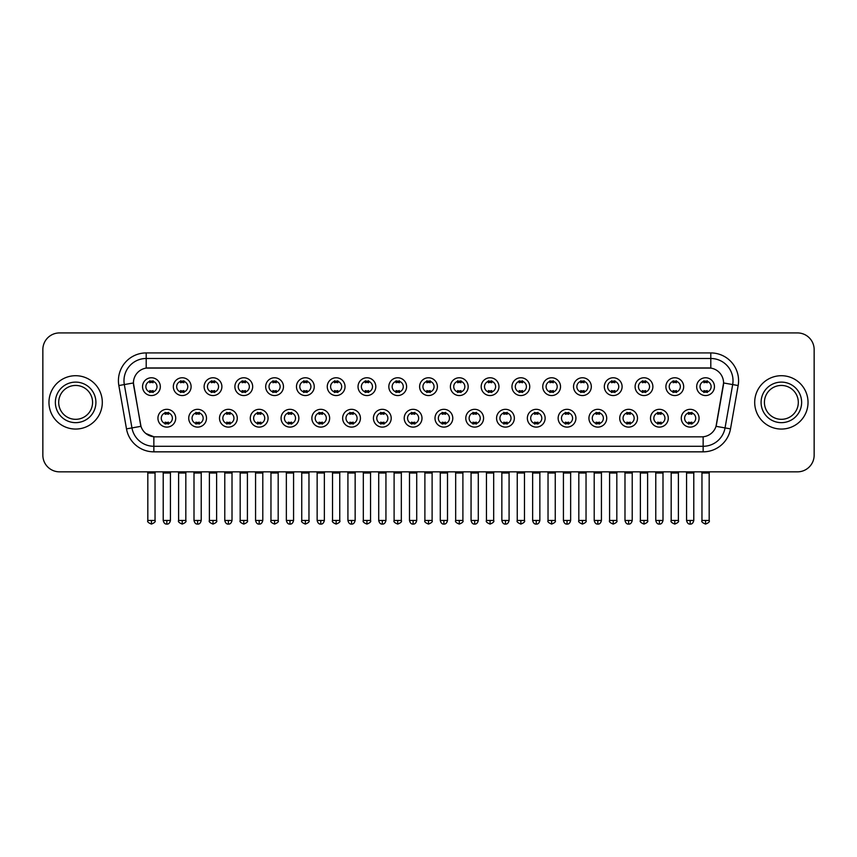 <?xml version="1.0" encoding="UTF-8"?>
<svg xmlns="http://www.w3.org/2000/svg" width="857" height="857" viewBox="0 0 857 857"><rect width="100%" height="100%" fill="white"/><g stroke="black" fill="none" stroke-linecap="round" stroke-linejoin="round"><path stroke-width="1.29" d="M206.505 418.216A8.891 8.891 0 0 1 197.613 427.107A8.891 8.891 0 0 1 188.722 418.216A8.891 8.891 0 0 1 197.613 409.325A8.891 8.891 0 0 1 206.505 418.216M192.054 418.216A5.56 5.56 0 0 0 197.613 423.776A5.56 5.56 0 0 0 203.163 418.216A5.56 5.56 0 0 0 197.613 412.667A5.56 5.56 0 0 0 192.054 418.216M237.282 418.216A8.891 8.891 0 0 1 228.391 427.107A8.891 8.891 0 0 1 219.499 418.216A8.891 8.891 0 0 1 228.391 409.325A8.891 8.891 0 0 1 237.282 418.216M222.841 418.216A5.56 5.56 0 0 0 228.391 423.776A5.56 5.56 0 0 0 233.95 418.216A5.56 5.56 0 0 0 228.391 412.667A5.56 5.56 0 0 0 222.841 418.216M268.07 418.216A8.891 8.891 0 0 1 259.178 427.107A8.891 8.891 0 0 1 250.287 418.216A8.891 8.891 0 0 1 259.178 409.325A8.891 8.891 0 0 1 268.07 418.216M253.629 418.216A5.56 5.56 0 0 0 259.178 423.776A5.56 5.56 0 0 0 264.738 418.216A5.56 5.56 0 0 0 259.178 412.667A5.56 5.56 0 0 0 253.629 418.216M298.857 418.216A8.891 8.891 0 0 1 289.966 427.107A8.891 8.891 0 0 1 281.075 418.216A8.891 8.891 0 0 1 289.966 409.325A8.891 8.891 0 0 1 298.857 418.216M284.406 418.216A5.56 5.56 0 0 0 289.966 423.776A5.56 5.56 0 0 0 295.526 418.216A5.56 5.56 0 0 0 289.966 412.667A5.56 5.56 0 0 0 284.406 418.216M329.645 418.216A8.891 8.891 0 0 1 320.754 427.107A8.891 8.891 0 0 1 311.862 418.216A8.891 8.891 0 0 1 320.754 409.325A8.891 8.891 0 0 1 329.645 418.216M315.194 418.216A5.56 5.56 0 0 0 320.754 423.776A5.56 5.56 0 0 0 326.313 418.216A5.56 5.56 0 0 0 320.754 412.667A5.56 5.56 0 0 0 315.194 418.216M360.433 418.216A8.891 8.891 0 0 1 351.541 427.107A8.891 8.891 0 0 1 342.65 418.216A8.891 8.891 0 0 1 351.541 409.325A8.891 8.891 0 0 1 360.433 418.216M345.982 418.216A5.56 5.56 0 0 0 351.541 423.776A5.56 5.56 0 0 0 357.09 418.216A5.56 5.56 0 0 0 351.541 412.667A5.56 5.56 0 0 0 345.982 418.216M391.21 418.216A8.891 8.891 0 0 1 382.318 427.107A8.891 8.891 0 0 1 373.427 418.216A8.891 8.891 0 0 1 382.318 409.325A8.891 8.891 0 0 1 391.21 418.216M376.769 418.216A5.56 5.56 0 0 0 382.318 423.776A5.56 5.56 0 0 0 387.878 418.216A5.56 5.56 0 0 0 382.318 412.667A5.56 5.56 0 0 0 376.769 418.216M421.998 418.216A8.891 8.891 0 0 1 413.106 427.107A8.891 8.891 0 0 1 404.215 418.216A8.891 8.891 0 0 1 413.106 409.325A8.891 8.891 0 0 1 421.998 418.216M407.546 418.216A5.56 5.56 0 0 0 413.106 423.776A5.56 5.56 0 0 0 418.666 418.216A5.56 5.56 0 0 0 413.106 412.667A5.56 5.56 0 0 0 407.546 418.216M452.785 418.216A8.891 8.891 0 0 1 443.894 427.107A8.891 8.891 0 0 1 435.002 418.216A8.891 8.891 0 0 1 443.894 409.325A8.891 8.891 0 0 1 452.785 418.216M438.334 418.216A5.56 5.56 0 0 0 443.894 423.776A5.56 5.56 0 0 0 449.454 418.216A5.56 5.56 0 0 0 443.894 412.667A5.56 5.56 0 0 0 438.334 418.216M483.573 418.216A8.891 8.891 0 0 1 474.682 427.107A8.891 8.891 0 0 1 465.79 418.216A8.891 8.891 0 0 1 474.682 409.325A8.891 8.891 0 0 1 483.573 418.216M469.122 418.216A5.56 5.56 0 0 0 474.682 423.776A5.56 5.56 0 0 0 480.231 418.216A5.56 5.56 0 0 0 474.682 412.667A5.56 5.56 0 0 0 469.122 418.216M514.35 418.216A8.891 8.891 0 0 1 505.459 427.107A8.891 8.891 0 0 1 496.567 418.216A8.891 8.891 0 0 1 505.459 409.325A8.891 8.891 0 0 1 514.35 418.216M499.91 418.216A5.56 5.56 0 0 0 505.459 423.776A5.56 5.56 0 0 0 511.018 418.216A5.56 5.56 0 0 0 505.459 412.667A5.56 5.56 0 0 0 499.91 418.216M545.138 418.216A8.891 8.891 0 0 1 536.246 427.107A8.891 8.891 0 0 1 527.355 418.216A8.891 8.891 0 0 1 536.246 409.325A8.891 8.891 0 0 1 545.138 418.216M530.687 418.216A5.56 5.56 0 0 0 536.246 423.776A5.56 5.56 0 0 0 541.806 418.216A5.56 5.56 0 0 0 536.246 412.667A5.56 5.56 0 0 0 530.687 418.216M575.925 418.216A8.891 8.891 0 0 1 567.034 427.107A8.891 8.891 0 0 1 558.143 418.216A8.891 8.891 0 0 1 567.034 409.325A8.891 8.891 0 0 1 575.925 418.216M561.474 418.216A5.56 5.56 0 0 0 567.034 423.776A5.56 5.56 0 0 0 572.594 418.216A5.56 5.56 0 0 0 567.034 412.667A5.56 5.56 0 0 0 561.474 418.216M606.713 418.216A8.891 8.891 0 0 1 597.822 427.107A8.891 8.891 0 0 1 588.93 418.216A8.891 8.891 0 0 1 597.822 409.325A8.891 8.891 0 0 1 606.713 418.216M592.262 418.216A5.56 5.56 0 0 0 597.822 423.776A5.56 5.56 0 0 0 603.371 418.216A5.56 5.56 0 0 0 597.822 412.667A5.56 5.56 0 0 0 592.262 418.216M637.501 418.216A8.891 8.891 0 0 1 628.61 427.107A8.891 8.891 0 0 1 619.718 418.216A8.891 8.891 0 0 1 628.61 409.325A8.891 8.891 0 0 1 637.501 418.216M623.05 418.216A5.56 5.56 0 0 0 628.61 423.776A5.56 5.56 0 0 0 634.159 418.216A5.56 5.56 0 0 0 628.61 412.667A5.56 5.56 0 0 0 623.05 418.216M668.278 418.216A8.891 8.891 0 0 1 659.387 427.107A8.891 8.891 0 0 1 650.495 418.216A8.891 8.891 0 0 1 659.387 409.325A8.891 8.891 0 0 1 668.278 418.216M653.837 418.216A5.56 5.56 0 0 0 659.387 423.776A5.56 5.56 0 0 0 664.946 418.216A5.56 5.56 0 0 0 659.387 412.667A5.56 5.56 0 0 0 653.837 418.216M699.066 418.216A8.891 8.891 0 0 1 690.174 427.107A8.891 8.891 0 0 1 681.283 418.216A8.891 8.891 0 0 1 690.174 409.325A8.891 8.891 0 0 1 699.066 418.216M684.614 418.216A5.56 5.56 0 0 0 690.174 423.776A5.56 5.56 0 0 0 695.734 418.216A5.56 5.56 0 0 0 690.174 412.667A5.56 5.56 0 0 0 684.614 418.216M175.717 418.216A8.891 8.891 0 0 1 166.826 427.107A8.891 8.891 0 0 1 157.934 418.216A8.891 8.891 0 0 1 166.826 409.325A8.891 8.891 0 0 1 175.717 418.216M161.266 418.216A5.56 5.56 0 0 0 166.826 423.776A5.56 5.56 0 0 0 172.386 418.216A5.56 5.56 0 0 0 166.826 412.667A5.56 5.56 0 0 0 161.266 418.216M191.111 386.657A8.891 8.891 0 0 1 182.22 395.548A8.891 8.891 0 0 1 173.328 386.657A8.891 8.891 0 0 1 182.22 377.766A8.891 8.891 0 0 1 191.111 386.657M176.66 386.657A5.56 5.56 0 0 0 182.22 392.217A5.56 5.56 0 0 0 187.779 386.657A5.56 5.56 0 0 0 182.22 381.097A5.56 5.56 0 0 0 176.66 386.657M221.899 386.657A8.891 8.891 0 0 1 213.007 395.548A8.891 8.891 0 0 1 204.116 386.657A8.891 8.891 0 0 1 213.007 377.766A8.891 8.891 0 0 1 221.899 386.657M207.448 386.657A5.56 5.56 0 0 0 213.007 392.217A5.56 5.56 0 0 0 218.556 386.657A5.56 5.56 0 0 0 213.007 381.097A5.56 5.56 0 0 0 207.448 386.657M252.676 386.657A8.891 8.891 0 0 1 243.784 395.548A8.891 8.891 0 0 1 234.893 386.657A8.891 8.891 0 0 1 243.784 377.766A8.891 8.891 0 0 1 252.676 386.657M238.235 386.657A5.56 5.56 0 0 0 243.784 392.217A5.56 5.56 0 0 0 249.344 386.657A5.56 5.56 0 0 0 243.784 381.097A5.56 5.56 0 0 0 238.235 386.657M283.463 386.657A8.891 8.891 0 0 1 274.572 395.548A8.891 8.891 0 0 1 265.681 386.657A8.891 8.891 0 0 1 274.572 377.766A8.891 8.891 0 0 1 283.463 386.657M269.012 386.657A5.56 5.56 0 0 0 274.572 392.217A5.56 5.56 0 0 0 280.132 386.657A5.56 5.56 0 0 0 274.572 381.097A5.56 5.56 0 0 0 269.012 386.657M314.251 386.657A8.891 8.891 0 0 1 305.36 395.548A8.891 8.891 0 0 1 296.468 386.657A8.891 8.891 0 0 1 305.36 377.766A8.891 8.891 0 0 1 314.251 386.657M299.8 386.657A5.56 5.56 0 0 0 305.36 392.217A5.56 5.56 0 0 0 310.92 386.657A5.56 5.56 0 0 0 305.36 381.097A5.56 5.56 0 0 0 299.8 386.657M345.039 386.657A8.891 8.891 0 0 1 336.148 395.548A8.891 8.891 0 0 1 327.256 386.657A8.891 8.891 0 0 1 336.148 377.766A8.891 8.891 0 0 1 345.039 386.657M330.588 386.657A5.56 5.56 0 0 0 336.148 392.217A5.56 5.56 0 0 0 341.697 386.657A5.56 5.56 0 0 0 336.148 381.097A5.56 5.56 0 0 0 330.588 386.657M375.816 386.657A8.891 8.891 0 0 1 366.925 395.548A8.891 8.891 0 0 1 358.033 386.657A8.891 8.891 0 0 1 366.925 377.766A8.891 8.891 0 0 1 375.816 386.657M361.375 386.657A5.56 5.56 0 0 0 366.925 392.217A5.56 5.56 0 0 0 372.484 386.657A5.56 5.56 0 0 0 366.925 381.097A5.56 5.56 0 0 0 361.375 386.657M406.604 386.657A8.891 8.891 0 0 1 397.712 395.548A8.891 8.891 0 0 1 388.821 386.657A8.891 8.891 0 0 1 397.712 377.766A8.891 8.891 0 0 1 406.604 386.657M392.152 386.657A5.56 5.56 0 0 0 397.712 392.217A5.56 5.56 0 0 0 403.272 386.657A5.56 5.56 0 0 0 397.712 381.097A5.56 5.56 0 0 0 392.152 386.657M437.391 386.657A8.891 8.891 0 0 1 428.5 395.548A8.891 8.891 0 0 1 419.609 386.657A8.891 8.891 0 0 1 428.5 377.766A8.891 8.891 0 0 1 437.391 386.657M422.94 386.657A5.56 5.56 0 0 0 428.5 392.217A5.56 5.56 0 0 0 434.06 386.657A5.56 5.56 0 0 0 428.5 381.097A5.56 5.56 0 0 0 422.94 386.657M468.179 386.657A8.891 8.891 0 0 1 459.288 395.548A8.891 8.891 0 0 1 450.396 386.657A8.891 8.891 0 0 1 459.288 377.766A8.891 8.891 0 0 1 468.179 386.657M453.728 386.657A5.56 5.56 0 0 0 459.288 392.217A5.56 5.56 0 0 0 464.848 386.657A5.56 5.56 0 0 0 459.288 381.097A5.56 5.56 0 0 0 453.728 386.657M498.967 386.657A8.891 8.891 0 0 1 490.075 395.548A8.891 8.891 0 0 1 481.184 386.657A8.891 8.891 0 0 1 490.075 377.766A8.891 8.891 0 0 1 498.967 386.657M484.516 386.657A5.56 5.56 0 0 0 490.075 392.217A5.56 5.56 0 0 0 495.625 386.657A5.56 5.56 0 0 0 490.075 381.097A5.56 5.56 0 0 0 484.516 386.657M529.744 386.657A8.891 8.891 0 0 1 520.852 395.548A8.891 8.891 0 0 1 511.961 386.657A8.891 8.891 0 0 1 520.852 377.766A8.891 8.891 0 0 1 529.744 386.657M515.303 386.657A5.56 5.56 0 0 0 520.852 392.217A5.56 5.56 0 0 0 526.412 386.657A5.56 5.56 0 0 0 520.852 381.097A5.56 5.56 0 0 0 515.303 386.657M560.532 386.657A8.891 8.891 0 0 1 551.64 395.548A8.891 8.891 0 0 1 542.749 386.657A8.891 8.891 0 0 1 551.64 377.766A8.891 8.891 0 0 1 560.532 386.657M546.08 386.657A5.56 5.56 0 0 0 551.64 392.217A5.56 5.56 0 0 0 557.2 386.657A5.56 5.56 0 0 0 551.64 381.097A5.56 5.56 0 0 0 546.08 386.657M591.319 386.657A8.891 8.891 0 0 1 582.428 395.548A8.891 8.891 0 0 1 573.537 386.657A8.891 8.891 0 0 1 582.428 377.766A8.891 8.891 0 0 1 591.319 386.657M576.868 386.657A5.56 5.56 0 0 0 582.428 392.217A5.56 5.56 0 0 0 587.988 386.657A5.56 5.56 0 0 0 582.428 381.097A5.56 5.56 0 0 0 576.868 386.657M622.107 386.657A8.891 8.891 0 0 1 613.216 395.548A8.891 8.891 0 0 1 604.324 386.657A8.891 8.891 0 0 1 613.216 377.766A8.891 8.891 0 0 1 622.107 386.657M607.656 386.657A5.56 5.56 0 0 0 613.216 392.217A5.56 5.56 0 0 0 618.765 386.657A5.56 5.56 0 0 0 613.216 381.097A5.56 5.56 0 0 0 607.656 386.657M652.884 386.657A8.891 8.891 0 0 1 643.993 395.548A8.891 8.891 0 0 1 635.101 386.657A8.891 8.891 0 0 1 643.993 377.766A8.891 8.891 0 0 1 652.884 386.657M638.444 386.657A5.56 5.56 0 0 0 643.993 392.217A5.56 5.56 0 0 0 649.552 386.657A5.56 5.56 0 0 0 643.993 381.097A5.56 5.56 0 0 0 638.444 386.657M683.672 386.657A8.891 8.891 0 0 1 674.78 395.548A8.891 8.891 0 0 1 665.889 386.657A8.891 8.891 0 0 1 674.78 377.766A8.891 8.891 0 0 1 683.672 386.657M669.221 386.657A5.56 5.56 0 0 0 674.78 392.217A5.56 5.56 0 0 0 680.34 386.657A5.56 5.56 0 0 0 674.78 381.097A5.56 5.56 0 0 0 669.221 386.657M714.459 386.657A8.891 8.891 0 0 1 705.568 395.548A8.891 8.891 0 0 1 696.677 386.657A8.891 8.891 0 0 1 705.568 377.766A8.891 8.891 0 0 1 714.459 386.657M700.008 386.657A5.56 5.56 0 0 0 705.568 392.217A5.56 5.56 0 0 0 711.128 386.657A5.56 5.56 0 0 0 705.568 381.097A5.56 5.56 0 0 0 700.008 386.657M160.323 386.657A8.891 8.891 0 0 1 151.432 395.548A8.891 8.891 0 0 1 142.541 386.657A8.891 8.891 0 0 1 151.432 377.766A8.891 8.891 0 0 1 160.323 386.657M145.872 386.657A5.56 5.56 0 0 0 151.432 392.217A5.56 5.56 0 0 0 156.992 386.657A5.56 5.56 0 0 0 151.432 381.097A5.56 5.56 0 0 0 145.872 386.657M133.66 385.543A15.008 15.008 0 0 1 148.432 367.932L708.568 367.932A15.008 15.008 0 0 1 723.34 385.543L716.484 424.44A15.008 15.008 0 0 1 701.712 436.834L155.288 436.834A15.008 15.008 0 0 1 140.516 424.44L133.424 382.961L124.319 384.568A22.228 22.228 0 0 1 146.204 358.483L710.796 358.483A22.228 22.228 0 0 1 732.681 384.568L725.043 427.911A22.228 22.228 0 0 1 703.147 446.283L153.853 446.283A22.228 22.228 0 0 1 131.957 427.911L124.319 384.568L131.957 427.911L140.976 426.325L133.66 385.543M48.967 402.383A26.674 26.674 0 0 0 75.641 429.057A26.674 26.674 0 0 0 102.304 402.383A26.674 26.674 0 0 0 75.641 375.709A26.674 26.674 0 0 0 48.967 402.383A26.674 26.674 0 0 0 75.641 429.057A26.674 26.674 0 0 0 102.304 402.383A26.674 26.674 0 0 0 75.641 375.709A26.674 26.674 0 0 0 48.967 402.383M754.696 402.383A26.674 26.674 0 0 0 781.359 429.057A26.674 26.674 0 0 0 808.033 402.383A26.674 26.674 0 0 0 781.359 375.709A26.674 26.674 0 0 0 754.696 402.383A26.674 26.674 0 0 0 781.359 429.057A26.674 26.674 0 0 0 808.033 402.383A26.674 26.674 0 0 0 781.359 375.709A26.674 26.674 0 0 0 754.696 402.383M146.204 352.923L146.204 368.092L710.796 368.092L710.796 352.923A27.788 27.788 0 0 1 738.156 385.532L730.507 428.875A27.788 27.788 0 0 1 703.147 451.843L153.853 451.843A27.788 27.788 0 0 1 126.493 428.875L118.844 385.532A27.788 27.788 0 0 1 146.204 352.923L710.796 352.923M133.424 382.929L133.596 380.712M701.712 436.834L155.288 436.834M153.853 451.843L153.853 436.77L145.84 433.492M738.156 385.532L723.576 382.961L716.024 426.325L730.507 428.875M814.15 349.592A16.669 16.669 0 0 0 797.481 332.923L59.519 332.923A16.669 16.669 0 0 0 42.85 349.592L42.85 455.174A16.669 16.669 0 0 0 59.519 471.843L797.481 471.843A16.669 16.669 0 0 0 814.15 455.174L814.15 349.592L814.15 455.174M42.85 349.592L42.85 455.174M797.481 332.923L59.519 332.923M59.519 471.843L797.481 471.843M149.761 392.538L149.761 390.578A4.264 4.264 0 0 0 153.103 390.578L153.103 392.538M151.432 520.467L147.822 520.467C147.083 521.624 148.293 522.824 151.432 524.077L151.432 520.467L155.042 520.467L155.042 473.01L147.822 473.01L147.533 471.843M155.042 473.01L155.331 471.843M153.103 380.776L153.103 382.736A4.264 4.264 0 0 0 149.761 382.736L149.761 380.776M165.155 424.097L165.155 422.147A4.264 4.264 0 0 0 168.497 422.147L168.497 424.097M166.826 520.467L163.216 520.467C163.848 523.038 165.047 524.248 166.826 524.077L166.826 520.467L170.436 520.467L170.436 473.01L163.216 473.01L162.926 471.843M170.436 473.01L170.725 471.843M168.497 412.335L168.497 414.295A4.264 4.264 0 0 0 165.155 414.295L165.155 412.335M180.548 392.538L180.548 390.578A4.264 4.264 0 0 0 183.88 390.578L183.88 392.538M182.22 520.467L178.61 520.467C177.87 521.624 179.081 522.824 182.22 524.077L182.22 520.467L185.83 520.467L185.83 473.01L178.61 473.01L178.31 471.843M185.83 473.01L186.119 471.843M183.88 380.776L183.88 382.736A4.264 4.264 0 0 0 180.548 382.736L180.548 380.776M211.336 392.538L211.336 390.578A4.264 4.264 0 0 0 214.668 390.578L214.668 392.538M213.007 520.467L209.387 520.467C208.658 521.624 209.858 522.824 213.007 524.077L213.007 520.467L216.617 520.467L216.617 473.01L209.387 473.01L209.097 471.843M216.617 473.01L216.907 471.843M214.668 380.776L214.668 382.736A4.264 4.264 0 0 0 211.336 382.736L211.336 380.776M242.124 392.538L242.124 390.578A4.264 4.264 0 0 0 245.456 390.578L245.456 392.538M243.784 520.467L240.174 520.467C239.446 521.624 240.646 522.824 243.784 524.077L243.784 520.467L247.405 520.467L247.405 473.01L240.174 473.01L239.885 471.843M247.405 473.01L247.694 471.843M245.456 380.776L245.456 382.736A4.264 4.264 0 0 0 242.124 382.736L242.124 380.776M272.912 392.538L272.912 390.578A4.264 4.264 0 0 0 276.243 390.578L276.243 392.538M274.572 520.467L270.962 520.467C270.234 521.624 271.433 522.824 274.572 524.077L274.572 520.467L278.182 520.467L278.182 473.01L270.962 473.01L270.673 471.843M278.182 473.01L278.482 471.843M276.243 380.776L276.243 382.736A4.264 4.264 0 0 0 272.912 382.736L272.912 380.776M195.942 424.097L195.942 422.147A4.264 4.264 0 0 0 199.274 422.147L199.274 424.097M197.613 520.467L194.003 520.467C194.625 523.038 195.835 524.248 197.613 524.077L197.613 520.467L201.224 520.467L201.224 473.01L194.003 473.01L193.703 471.843M201.224 473.01L201.513 471.843M199.274 412.335L199.274 414.295A4.264 4.264 0 0 0 195.942 414.295L195.942 412.335M226.73 424.097L226.73 422.147A4.264 4.264 0 0 0 230.062 422.147L230.062 424.097M228.391 520.467L224.78 520.467C225.412 523.038 226.623 524.248 228.391 524.077L228.391 520.467L232.011 520.467L232.011 473.01L224.78 473.01L224.491 471.843M232.011 473.01L232.301 471.843M230.062 412.335L230.062 414.295A4.264 4.264 0 0 0 226.73 414.295L226.73 412.335M257.518 424.097L257.518 422.147A4.264 4.264 0 0 0 260.849 422.147L260.849 424.097M259.178 520.467L255.568 520.467C256.2 523.038 257.4 524.248 259.178 524.077L259.178 520.467L262.788 520.467L262.788 473.01L255.568 473.01L255.279 471.843M262.788 473.01L263.088 471.843M260.849 412.335L260.849 414.295A4.264 4.264 0 0 0 257.518 414.295L257.518 412.335M92.577 402.383A16.936 16.936 0 0 0 75.641 385.446A16.936 16.936 0 0 0 58.694 402.383A16.936 16.936 0 0 0 75.641 419.319A16.936 16.936 0 0 0 92.577 402.383A16.936 16.936 0 0 1 75.641 419.319A16.936 16.936 0 0 1 58.694 402.383M798.306 402.383A16.936 16.936 0 0 0 781.359 385.446A16.936 16.936 0 0 0 764.423 402.383A16.936 16.936 0 0 0 781.359 419.319A16.936 16.936 0 0 0 798.306 402.383A16.936 16.936 0 0 1 781.359 419.319A16.936 16.936 0 0 1 764.423 402.383M303.689 392.538L303.689 390.578A4.264 4.264 0 0 0 307.031 390.578L307.031 392.538M305.36 520.467L301.75 520.467C301.011 521.624 302.221 522.824 305.36 524.077L305.36 520.467L308.97 520.467L308.97 473.01L301.75 473.01L301.45 471.843M308.97 473.01L309.259 471.843M307.031 380.776L307.031 382.736A4.264 4.264 0 0 0 303.689 382.736L303.689 380.776M334.476 392.538L334.476 390.578A4.264 4.264 0 0 0 337.808 390.578L337.808 392.538M336.148 520.467L332.527 520.467C331.798 521.624 332.998 522.824 336.148 524.077L336.148 520.467L339.758 520.467L339.758 473.01L332.527 473.01L332.237 471.843M339.758 473.01L340.047 471.843M337.808 380.776L337.808 382.736A4.264 4.264 0 0 0 334.476 382.736L334.476 380.776M365.264 392.538L365.264 390.578A4.264 4.264 0 0 0 368.596 390.578L368.596 392.538M366.925 520.467L363.314 520.467C362.586 521.624 363.786 522.824 366.925 524.077L366.925 520.467L370.545 520.467L370.545 473.01L363.314 473.01L363.025 471.843M370.545 473.01L370.835 471.843M368.596 380.776L368.596 382.736A4.264 4.264 0 0 0 365.264 382.736L365.264 380.776M288.295 424.097L288.295 422.147A4.264 4.264 0 0 0 291.637 422.147L291.637 424.097M289.966 520.467L286.356 520.467C286.988 523.038 288.188 524.248 289.966 524.077L289.966 520.467L293.576 520.467L293.576 473.01L286.356 473.01L286.067 471.843M293.576 473.01L293.865 471.843M291.637 412.335L291.637 414.295A4.264 4.264 0 0 0 288.295 414.295L288.295 412.335M319.083 424.097L319.083 422.147A4.264 4.264 0 0 0 322.414 422.147L322.414 424.097M320.754 520.467L317.144 520.467C317.765 523.038 318.975 524.248 320.754 524.077L320.754 520.467L324.364 520.467L324.364 473.01L317.144 473.01L316.844 471.843M324.364 473.01L324.653 471.843M322.414 412.335L322.414 414.295A4.264 4.264 0 0 0 319.083 414.295L319.083 412.335M349.87 424.097L349.87 422.147A4.264 4.264 0 0 0 353.202 422.147L353.202 424.097M351.541 520.467L347.921 520.467C348.553 523.038 349.763 524.248 351.541 524.077L351.541 520.467L355.152 520.467L355.152 473.01L347.921 473.01L347.631 471.843M355.152 473.01L355.441 471.843M353.202 412.335L353.202 414.295A4.264 4.264 0 0 0 349.87 414.295L349.87 412.335M396.052 392.538L396.052 390.578A4.264 4.264 0 0 0 399.383 390.578L399.383 392.538M397.712 520.467L394.102 520.467C393.374 521.624 394.574 522.824 397.712 524.077L397.712 520.467L401.322 520.467L401.322 473.01L394.102 473.01L393.813 471.843M401.322 473.01L401.622 471.843M399.383 380.776L399.383 382.736A4.264 4.264 0 0 0 396.052 382.736L396.052 380.776M426.829 392.538L426.829 390.578A4.264 4.264 0 0 0 430.171 390.578L430.171 392.538M428.5 520.467L424.89 520.467C424.151 521.624 425.361 522.824 428.5 524.077L428.5 520.467L432.11 520.467L432.11 473.01L424.89 473.01L424.601 471.843M432.11 473.01L432.399 471.843M430.171 380.776L430.171 382.736A4.264 4.264 0 0 0 426.829 382.736L426.829 380.776M457.617 392.538L457.617 390.578A4.264 4.264 0 0 0 460.948 390.578L460.948 392.538M459.288 520.467L455.678 520.467C454.938 521.624 456.149 522.824 459.288 524.077L459.288 520.467L462.898 520.467L462.898 473.01L455.678 473.01L455.378 471.843M462.898 473.01L463.187 471.843M460.948 380.776L460.948 382.736A4.264 4.264 0 0 0 457.617 382.736L457.617 380.776M488.404 392.538L488.404 390.578A4.264 4.264 0 0 0 491.736 390.578L491.736 392.538M490.075 520.467L486.455 520.467C485.726 521.624 486.926 522.824 490.075 524.077L490.075 520.467L493.686 520.467L493.686 473.01L486.455 473.01L486.165 471.843M493.686 473.01L493.975 471.843M491.736 380.776L491.736 382.736A4.264 4.264 0 0 0 488.404 382.736L488.404 380.776M519.192 392.538L519.192 390.578A4.264 4.264 0 0 0 522.524 390.578L522.524 392.538M520.852 520.467L517.242 520.467C516.514 521.624 517.714 522.824 520.852 524.077L520.852 520.467L524.473 520.467L524.473 473.01L517.242 473.01L516.953 471.843M524.473 473.01L524.763 471.843M522.524 380.776L522.524 382.736A4.264 4.264 0 0 0 519.192 382.736L519.192 380.776M380.658 424.097L380.658 422.147A4.264 4.264 0 0 0 383.99 422.147L383.99 424.097M382.318 520.467L378.708 520.467C379.34 523.038 380.54 524.248 382.318 524.077L382.318 520.467L385.939 520.467L385.939 473.01L378.708 473.01L378.419 471.843M385.939 473.01L386.228 471.843M383.99 412.335L383.99 414.295A4.264 4.264 0 0 0 380.658 414.295L380.658 412.335M411.435 424.097L411.435 422.147A4.264 4.264 0 0 0 414.777 422.147L414.777 424.097M413.106 520.467L409.496 520.467C410.128 523.038 411.328 524.248 413.106 524.077L413.106 520.467L416.716 520.467L416.716 473.01L409.496 473.01L409.207 471.843M416.716 473.01L417.016 471.843M414.777 412.335L414.777 414.295A4.264 4.264 0 0 0 411.435 414.295L411.435 412.335M442.223 424.097L442.223 422.147A4.264 4.264 0 0 0 445.565 422.147L445.565 424.097M443.894 520.467L440.284 520.467C440.916 523.038 442.116 524.248 443.894 524.077L443.894 520.467L447.504 520.467L447.504 473.01L440.284 473.01L439.984 471.843M447.504 473.01L447.793 471.843M445.565 412.335L445.565 414.295A4.264 4.264 0 0 0 442.223 414.295L442.223 412.335M473.01 424.097L473.01 422.147A4.264 4.264 0 0 0 476.342 422.147L476.342 424.097M474.682 520.467L471.061 520.467C471.693 523.038 472.903 524.248 474.682 524.077L474.682 520.467L478.292 520.467L478.292 473.01L471.061 473.01L470.772 471.843M478.292 473.01L478.581 471.843M476.342 412.335L476.342 414.295A4.264 4.264 0 0 0 473.01 414.295L473.01 412.335M503.798 424.097L503.798 422.147A4.264 4.264 0 0 0 507.13 422.147L507.13 424.097M505.459 520.467L501.848 520.467C502.481 523.038 503.691 524.248 505.459 524.077L505.459 520.467L509.079 520.467L509.079 473.01L501.848 473.01L501.559 471.843M509.079 473.01L509.369 471.843M507.13 412.335L507.13 414.295A4.264 4.264 0 0 0 503.798 414.295L503.798 412.335M549.969 392.538L549.969 390.578A4.264 4.264 0 0 0 553.311 390.578L553.311 392.538M551.64 520.467L548.03 520.467C547.302 521.624 548.501 522.824 551.64 524.077L551.64 520.467L555.25 520.467L555.25 473.01L548.03 473.01L547.741 471.843M555.25 473.01L555.55 471.843M553.311 380.776L553.311 382.736A4.264 4.264 0 0 0 549.969 382.736L549.969 380.776M580.757 392.538L580.757 390.578A4.264 4.264 0 0 0 584.088 390.578L584.088 392.538M582.428 520.467L578.818 520.467C578.079 521.624 579.289 522.824 582.428 524.077L582.428 520.467L586.038 520.467L586.038 473.01L578.818 473.01L578.518 471.843M586.038 473.01L586.327 471.843M584.088 380.776L584.088 382.736A4.264 4.264 0 0 0 580.757 382.736L580.757 380.776M611.544 392.538L611.544 390.578A4.264 4.264 0 0 0 614.876 390.578L614.876 392.538M613.216 520.467L609.595 520.467C608.866 521.624 610.066 522.824 613.216 524.077L613.216 520.467L616.826 520.467L616.826 473.01L609.595 473.01L609.306 471.843M616.826 473.01L617.115 471.843M614.876 380.776L614.876 382.736A4.264 4.264 0 0 0 611.544 382.736L611.544 380.776M642.332 392.538L642.332 390.578A4.264 4.264 0 0 0 645.664 390.578L645.664 392.538M643.993 520.467L640.383 520.467C639.654 521.624 640.854 522.824 643.993 524.077L643.993 520.467L647.613 520.467L647.613 473.01L640.383 473.01L640.093 471.843M647.613 473.01L647.903 471.843M645.664 380.776L645.664 382.736A4.264 4.264 0 0 0 642.332 382.736L642.332 380.776M673.12 392.538L673.12 390.578A4.264 4.264 0 0 0 676.452 390.578L676.452 392.538M674.78 520.467L671.17 520.467C670.442 521.624 671.642 522.824 674.78 524.077L674.78 520.467L678.39 520.467L678.39 473.01L671.17 473.01L670.881 471.843M678.39 473.01L678.69 471.843M676.452 380.776L676.452 382.736A4.264 4.264 0 0 0 673.12 382.736L673.12 380.776M703.897 392.538L703.897 390.578A4.264 4.264 0 0 0 707.239 390.578L707.239 392.538M705.568 520.467L701.958 520.467C701.219 521.624 702.429 522.824 705.568 524.077L705.568 520.467L709.178 520.467L709.178 473.01L701.958 473.01L701.669 471.843M709.178 473.01L709.467 471.843M707.239 380.776L707.239 382.736A4.264 4.264 0 0 0 703.897 382.736L703.897 380.776M534.586 424.097L534.586 422.147A4.264 4.264 0 0 0 537.917 422.147L537.917 424.097M536.246 520.467L532.636 520.467C533.268 523.038 534.468 524.248 536.246 524.077L536.246 520.467L539.856 520.467L539.856 473.01L532.636 473.01L532.347 471.843M539.856 473.01L540.156 471.843M537.917 412.335L537.917 414.295A4.264 4.264 0 0 0 534.586 414.295L534.586 412.335M565.363 424.097L565.363 422.147A4.264 4.264 0 0 0 568.705 422.147L568.705 424.097M567.034 520.467L563.424 520.467C564.056 523.038 565.256 524.248 567.034 524.077L567.034 520.467L570.644 520.467L570.644 473.01L563.424 473.01L563.135 471.843M570.644 473.01L570.933 471.843M568.705 412.335L568.705 414.295A4.264 4.264 0 0 0 565.363 414.295L565.363 412.335M596.151 424.097L596.151 422.147A4.264 4.264 0 0 0 599.482 422.147L599.482 424.097M597.822 520.467L594.212 520.467C594.833 523.038 596.043 524.248 597.822 524.077L597.822 520.467L601.432 520.467L601.432 473.01L594.212 473.01L593.912 471.843M601.432 473.01L601.721 471.843M599.482 412.335L599.482 414.295A4.264 4.264 0 0 0 596.151 414.295L596.151 412.335M626.938 424.097L626.938 422.147A4.264 4.264 0 0 0 630.27 422.147L630.27 424.097M628.61 520.467L624.989 520.467C625.621 523.038 626.831 524.248 628.61 524.077L628.61 520.467L632.22 520.467L632.22 473.01L624.989 473.01L624.699 471.843M632.22 473.01L632.509 471.843M630.27 412.335L630.27 414.295A4.264 4.264 0 0 0 626.938 414.295L626.938 412.335M657.726 424.097L657.726 422.147A4.264 4.264 0 0 0 661.058 422.147L661.058 424.097M659.387 520.467L655.776 520.467C656.408 523.038 657.608 524.248 659.387 524.077L659.387 520.467L662.997 520.467L662.997 473.01L655.776 473.01L655.487 471.843M662.997 473.01L663.297 471.843M661.058 412.335L661.058 414.295A4.264 4.264 0 0 0 657.726 414.295L657.726 412.335M688.503 424.097L688.503 422.147A4.264 4.264 0 0 0 691.845 422.147L691.845 424.097M690.174 520.467L686.564 520.467C687.196 523.038 688.396 524.248 690.174 524.077L690.174 520.467L693.784 520.467L693.784 473.01L686.564 473.01L686.275 471.843M693.784 473.01L694.074 471.843M691.845 412.335L691.845 414.295A4.264 4.264 0 0 0 688.503 414.295L688.503 412.335M118.844 385.532L124.319 384.568A22.228 22.228 0 0 1 123.976 380.712M703.147 436.77L703.147 451.843M126.493 428.875L131.957 427.911M95.909 402.383A20.268 20.268 0 0 0 75.641 382.115A20.268 20.268 0 0 0 55.362 402.383A20.268 20.268 0 0 0 75.641 422.651A20.268 20.268 0 0 0 95.909 402.383M801.638 402.383A20.268 20.268 0 0 0 781.359 382.115A20.268 20.268 0 0 0 761.091 402.383A20.268 20.268 0 0 0 781.359 422.651A20.268 20.268 0 0 0 801.638 402.383M147.822 520.467L147.822 473.01M155.042 520.467C155.781 521.624 154.571 522.824 151.432 524.077M163.216 520.467L163.216 473.01M170.436 520.467C169.804 523.038 168.604 524.248 166.826 524.077M178.61 520.467L178.61 473.01M185.83 520.467C186.558 521.624 185.358 522.824 182.22 524.077M209.387 520.467L209.387 473.01M216.617 520.467C217.346 521.624 216.146 522.824 213.007 524.077M240.174 520.467L240.174 473.01M247.405 520.467C248.134 521.624 246.934 522.824 243.784 524.077M270.962 520.467L270.962 473.01M278.182 520.467C278.921 521.624 277.711 522.824 274.572 524.077M194.003 520.467L194.003 473.01M201.224 520.467C200.592 523.038 199.392 524.248 197.613 524.077M224.78 520.467L224.78 473.01M232.011 520.467C231.379 523.038 230.169 524.248 228.391 524.077M255.568 520.467L255.568 473.01M262.788 520.467C262.167 523.038 260.957 524.248 259.178 524.077M301.75 520.467L301.75 473.01M308.97 520.467C309.698 521.624 308.499 522.824 305.36 524.077M332.527 520.467L332.527 473.01M339.758 520.467C340.486 521.624 339.286 522.824 336.148 524.077M363.314 520.467L363.314 473.01M370.545 520.467C371.274 521.624 370.074 522.824 366.925 524.077M286.356 520.467L286.356 473.01M293.576 520.467C292.944 523.038 291.744 524.248 289.966 524.077M317.144 520.467L317.144 473.01M324.364 520.467C323.732 523.038 322.532 524.248 320.754 524.077M347.921 520.467L347.921 473.01M355.152 520.467C354.519 523.038 353.309 524.248 351.541 524.077M394.102 520.467L394.102 473.01M401.322 520.467C402.062 521.624 400.851 522.824 397.712 524.077M424.89 520.467L424.89 473.01M432.11 520.467C432.849 521.624 431.639 522.824 428.5 524.077M455.678 520.467L455.678 473.01M462.898 520.467C463.626 521.624 462.426 522.824 459.288 524.077M486.455 520.467L486.455 473.01M493.686 520.467C494.414 521.624 493.214 522.824 490.075 524.077M517.242 520.467L517.242 473.01M524.473 520.467C525.202 521.624 524.002 522.824 520.852 524.077M378.708 520.467L378.708 473.01M385.939 520.467C385.307 523.038 384.097 524.248 382.318 524.077M409.496 520.467L409.496 473.01M416.716 520.467C416.084 523.038 414.884 524.248 413.106 524.077M440.284 520.467L440.284 473.01M447.504 520.467C446.872 523.038 445.672 524.248 443.894 524.077M471.061 520.467L471.061 473.01M478.292 520.467C477.66 523.038 476.46 524.248 474.682 524.077M501.848 520.467L501.848 473.01M509.079 520.467C508.447 523.038 507.237 524.248 505.459 524.077M548.03 520.467L548.03 473.01M555.25 520.467C555.989 521.624 554.779 522.824 551.64 524.077M578.818 520.467L578.818 473.01M586.038 520.467C586.766 521.624 585.567 522.824 582.428 524.077M609.595 520.467L609.595 473.01M616.826 520.467C617.554 521.624 616.354 522.824 613.216 524.077M640.383 520.467L640.383 473.01M647.613 520.467C648.342 521.624 647.142 522.824 643.993 524.077M671.17 520.467L671.17 473.01M678.39 520.467C679.13 521.624 677.919 522.824 674.78 524.077M701.958 520.467L701.958 473.01M709.178 520.467C709.917 521.624 708.707 522.824 705.568 524.077M532.636 520.467L532.636 473.01M539.856 520.467C539.235 523.038 538.025 524.248 536.246 524.077M563.424 520.467L563.424 473.01M570.644 520.467C570.012 523.038 568.812 524.248 567.034 524.077M594.212 520.467L594.212 473.01M601.432 520.467C600.8 523.038 599.6 524.248 597.822 524.077M624.989 520.467L624.989 473.01M632.22 520.467C631.588 523.038 630.377 524.248 628.61 524.077M655.776 520.467L655.776 473.01M662.997 520.467C662.375 523.038 661.165 524.248 659.387 524.077M686.564 520.467L686.564 473.01M693.784 520.467C693.152 523.038 691.953 524.248 690.174 524.077"/></g></svg>
